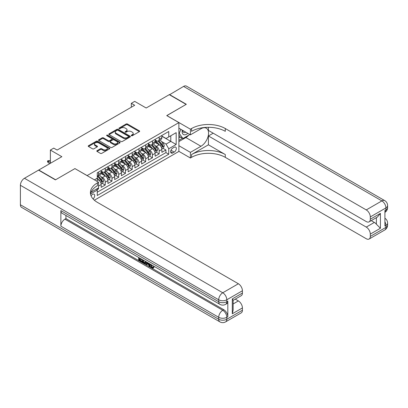 <?xml version="1.0" encoding="UTF-8"?>
<svg xmlns="http://www.w3.org/2000/svg" width="408" height="408" viewBox="0 0 408 408"><rect width="100%" height="100%" fill="white"/><g stroke="black" fill="none" stroke-linecap="round" stroke-linejoin="round"><path stroke-width="0.61" d="M131.412 135.706A0.658 0.377 0 0 0 132.34 135.706L139.373 131.641A0.938 0.541 0 0 0 139.648 131.259A0.938 0.541 0 0 0 139.373 130.881L127.454 123.996A0.938 0.541 0 0 0 126.133 123.996L119.095 128.061A0.658 0.377 0 0 0 118.907 128.326A0.658 0.377 0 0 0 119.095 128.596A0.658 0.377 0 0 0 120.023 128.596L120.936 128.071A2.999 1.729 0 0 1 125.169 128.071L126.164 128.642A2.999 1.729 0 0 1 127.041 129.866A2.999 1.729 0 0 1 126.164 131.09L125.256 131.616A0.658 0.377 0 0 0 125.062 131.881A0.658 0.377 0 0 0 125.256 132.151A0.658 0.377 0 0 0 126.179 132.151L127.092 131.626A2.999 1.729 0 0 1 131.33 131.626L132.32 132.197A2.999 1.729 0 0 1 133.202 133.421A2.999 1.729 0 0 1 132.32 134.645L131.412 135.17A0.658 0.377 0 0 0 131.218 135.436A0.658 0.377 0 0 0 131.412 135.706L131.412 135.17M93.07 198.946A3.055 1.765 120 0 0 94.62 196.294A3.055 1.765 120 0 0 94.064 194.193A3.055 1.765 120 0 0 92.539 194.341A3.055 1.765 120 0 0 91.076 195.85M97.063 150.679A0.938 0.541 0 0 0 96.793 151.062A0.938 0.541 0 0 0 97.063 151.445L100.409 153.372A0.938 0.541 0 0 0 101.735 153.372L109.548 148.864A0.938 0.541 0 0 0 109.818 148.481A0.938 0.541 0 0 0 109.548 148.099L97.629 141.219A0.938 0.541 0 0 0 96.303 141.219L88.49 145.727A0.938 0.541 0 0 0 88.22 146.11A0.938 0.541 0 0 0 88.49 146.492L92.529 148.823A0.938 0.541 0 0 0 93.855 148.823L97.196 146.895A0.938 0.541 0 0 0 97.471 146.513A0.938 0.541 0 0 0 97.196 146.13L95.197 144.973A2.504 1.448 0 0 1 94.462 143.953A2.504 1.448 0 0 1 96.008 142.616A2.504 1.448 0 0 1 98.736 142.928L106.585 147.461A2.504 1.448 0 0 1 107.319 148.481A2.504 1.448 0 0 1 105.769 149.818A2.504 1.448 0 0 1 103.04 149.506L101.735 148.747A0.938 0.541 0 0 0 100.409 148.747L97.063 150.679L97.063 151.445M75.001 168.642L87.144 175.573L178.877 122.609L166.739 115.597L186.13 104.402L169.269 94.666L146.166 108.003L134.696 101.383L131.325 103.331L134.696 105.279L57.13 150.062L53.754 148.114L50.383 150.062L50.383 163.302M75.001 168.56L55.61 179.76L38.745 170.024L61.848 156.682L50.383 150.062M121.003 141.484A0.938 0.541 0 0 0 122.323 141.484L130.137 136.976A0.938 0.541 0 0 0 130.412 136.593A0.938 0.541 0 0 0 130.137 136.211L118.218 129.331A0.938 0.541 0 0 0 116.897 129.331L109.084 133.839A0.938 0.541 0 0 0 108.808 134.222A0.938 0.541 0 0 0 109.084 134.604L121.003 141.484M107.059 135.849A0.658 0.377 0 0 1 107.727 135.941L107.727 135.16L119.84 142.157A0.938 0.541 0 0 1 120.115 142.54A0.938 0.541 0 0 1 119.84 142.917L112.027 147.431A0.938 0.541 0 0 1 110.706 147.431L98.787 140.551L102.133 138.633L102.133 137.853L98.787 139.786A0.938 0.541 0 0 0 98.512 140.168A0.938 0.541 0 0 0 98.787 140.551L98.787 139.786M102.133 138.633A0.938 0.541 0 0 1 103.454 138.633L103.454 137.853A0.938 0.541 0 0 0 102.133 137.853M103.454 137.853L108.288 140.648A0.938 0.541 0 0 0 109.614 140.648L111.833 139.363A0.938 0.541 0 0 0 112.103 138.98A0.938 0.541 0 0 0 111.833 138.603L106.799 135.696A0.658 0.377 0 0 1 106.605 135.425A0.658 0.377 0 0 1 107.013 135.079A0.658 0.377 0 0 1 107.727 135.16M97.079 189.735L98.476 188.929L97.599 188.425M98.542 186.048L101.174 184.528L101.174 187.369L105.223 185.033L102.153 183.263M100.827 176.542L102.525 177.521A3.815 2.203 60 0 1 105.223 182.192L107.921 180.632L107.921 183.478L111.965 181.142L108.895 179.367M107.574 172.645L109.267 173.624A3.815 2.203 60 0 1 111.965 178.296L114.663 176.74L114.663 179.581L118.713 177.245L115.642 175.476M114.322 168.754L116.015 169.728A3.815 2.203 60 0 1 118.713 174.405L121.411 172.844L121.411 175.69L125.455 173.354L122.39 171.579M121.064 164.858L122.757 165.837A3.815 2.203 60 0 1 125.455 170.508L128.153 168.953L128.153 171.794L132.202 169.458L129.132 167.688M127.811 160.961L129.504 161.94A3.815 2.203 60 0 1 132.202 166.617L134.9 165.056L134.9 167.902L138.95 165.561L135.879 163.792M134.553 157.07L136.252 158.049A3.815 2.203 60 0 1 138.95 162.721L141.647 161.165L141.647 164.006L145.692 161.67L142.621 159.895M141.301 153.173L142.994 154.153A3.815 2.203 60 0 1 145.692 158.824L148.39 157.269L148.39 160.109L152.439 157.774L149.369 156.004M148.048 149.282L149.741 150.256A3.815 2.203 60 0 1 152.439 154.933L155.137 153.372L155.137 156.218L159.181 153.882L159.181 151.036A3.815 2.203 -120 0 0 156.483 146.365L154.79 145.386M156.116 152.108L159.181 153.882M101.174 184.528A3.815 2.203 -120 0 0 98.476 179.857L96.451 178.689M107.921 180.632A3.815 2.203 -120 0 0 105.223 175.96L101.051 173.553M114.663 176.74A3.815 2.203 -120 0 0 111.965 172.069L107.794 169.657M121.411 172.844A3.815 2.203 -120 0 0 118.713 168.173L114.541 165.765M128.153 168.953A3.815 2.203 -120 0 0 125.455 164.276L121.283 161.869M134.9 165.056A3.815 2.203 -120 0 0 132.202 160.385L128.03 157.978M141.647 161.165A3.815 2.203 -120 0 0 138.95 156.488L134.778 154.081M148.39 157.269A3.815 2.203 -120 0 0 145.692 152.597L141.52 150.185M155.137 153.372A3.815 2.203 -120 0 0 152.439 148.701L148.267 146.294M174.226 147.257L172.742 148.114A2.958 1.709 120 0 0 170.809 150.72A2.958 1.709 120 0 0 171.263 153.092A2.958 1.709 120 0 0 172.742 152.944L174.226 152.087A2.958 1.709 120 0 0 176.159 149.481A2.958 1.709 120 0 0 175.705 147.115A2.958 1.709 120 0 0 174.226 147.257M94.365 200.221L178.877 151.429L178.877 122.609M96.64 188.975L97.262 190.057L97.262 195.509L168.759 154.229L168.759 148.777L166.061 144.106L161.537 141.494M97.262 190.057L90.556 193.933M94.427 179.857L97.262 178.22L97.262 172.768L168.759 131.488L168.759 136.94L176.179 132.656L176.179 144.493L168.759 148.777M101.174 171.131L102.525 171.911A3.815 2.203 60 0 0 104.433 172.1L107.131 170.544A3.815 2.203 -120 0 0 107.921 168.795L107.921 166.612M107.921 167.239L109.267 168.014A3.815 2.203 60 0 0 111.175 168.203L113.873 166.648A3.815 2.203 -120 0 0 114.663 164.903L114.663 162.721M114.663 163.343L116.015 164.123A3.815 2.203 60 0 0 117.922 164.312L120.62 162.751A3.815 2.203 -120 0 0 121.411 161.007L121.411 158.824M121.411 159.451L122.757 160.227A3.815 2.203 60 0 0 124.664 160.415L127.362 158.86A3.815 2.203 -120 0 0 128.153 157.111L128.153 154.933M128.153 155.555L129.504 156.335A3.815 2.203 60 0 0 131.412 156.524L134.11 154.964A3.815 2.203 -120 0 0 134.9 153.219L134.9 151.036M134.9 151.659L136.252 152.439A3.815 2.203 60 0 0 138.159 152.628L140.857 151.072A3.815 2.203 -120 0 0 141.647 149.323L141.647 147.145M141.647 147.767L142.994 148.543A3.815 2.203 60 0 0 144.901 148.731L147.599 147.176A3.815 2.203 -120 0 0 148.39 145.432L148.39 143.249M148.39 143.871L149.741 144.651A3.815 2.203 60 0 0 151.649 144.84L154.346 143.279A3.815 2.203 -120 0 0 155.137 141.535L155.137 139.352M97.262 192.239L165.929 152.597L165.929 149.986L161.879 152.322L161.879 149.481A3.815 2.203 -120 0 0 159.181 144.804L155.009 142.397M155.137 139.98L156.483 140.755A3.815 2.203 -120 0 0 158.391 140.944A3.815 2.203 -120 0 0 159.181 139.199L159.181 137.017M158.391 140.944L161.089 139.388A3.815 2.203 -120 0 0 161.879 137.639L161.879 135.461M98.476 172.069L98.476 174.247A3.815 2.203 60 0 1 97.685 175.996A3.815 2.203 60 0 1 97.262 176.149M97.685 175.996L100.383 174.435A3.815 2.203 -120 0 0 101.174 172.691L101.174 170.508M105.223 168.173L105.223 170.355A3.815 2.203 60 0 1 104.433 172.1M111.965 164.276L111.965 166.459A3.815 2.203 60 0 1 111.175 168.203M118.713 160.385L118.713 162.562A3.815 2.203 60 0 1 117.922 164.312M125.455 156.488L125.455 158.671A3.815 2.203 60 0 1 124.664 160.415M132.202 152.597L132.202 154.775A3.815 2.203 60 0 1 131.412 156.524M138.95 148.701L138.95 150.884A3.815 2.203 60 0 1 138.159 152.628M145.692 144.804L145.692 146.987A3.815 2.203 60 0 1 144.901 148.731M152.439 140.913L152.439 143.091A3.815 2.203 60 0 1 151.649 144.84M152.439 154.933L152.439 157.774M145.692 158.824L145.692 161.67M138.95 162.721L138.95 165.561M132.202 166.617L132.202 169.458M125.455 170.508L125.455 173.354M118.713 174.405L118.713 177.245M111.965 178.296L111.965 181.142M105.223 182.192L105.223 185.033M98.476 187.915L98.476 188.929M166.061 144.106L170.784 141.377L170.784 135.772L176.179 132.656M161.879 136.241L176.179 144.493M161.879 136.083L166.061 138.496L168.759 136.94M131.325 103.331L131.325 107.228M162.858 148.216L165.929 149.986M165.929 152.597L168.759 154.229M131.672 135.798L132.32 135.425A2.999 1.729 0 0 0 133.202 134.201L133.202 133.421M127.041 129.866L127.041 130.647A2.999 1.729 0 0 1 126.164 131.866L125.516 132.243M139.363 131.651L127.454 124.777A0.938 0.541 0 0 0 126.133 124.777L119.36 128.688M130.137 136.211L130.137 136.976L118.218 130.111A0.938 0.541 0 0 0 116.897 130.111L109.094 134.614L109.084 133.839M128.484 136.864A0.658 0.377 0 0 0 128.673 136.593A0.658 0.377 0 0 0 128.484 136.328L118.019 130.285A0.658 0.377 0 0 0 117.096 130.285L116.132 130.841A2.999 1.729 0 0 0 115.255 132.065A2.999 1.729 0 0 0 116.132 133.289L123.282 137.414A2.999 1.729 0 0 0 127.52 137.414L128.484 136.864L128.484 137.639A0.658 0.377 0 0 0 128.673 137.374L128.673 136.593M115.255 132.065L115.255 132.845A2.999 1.729 0 0 0 116.132 134.064L116.132 133.289M128.484 137.639L127.52 138.195A2.999 1.729 0 0 1 123.282 138.195L116.132 134.064M103.454 138.633L108.288 141.423A0.938 0.541 0 0 0 109.614 141.423L111.833 140.143A0.938 0.541 0 0 0 112.103 139.76L112.103 138.98M107.727 135.941L119.83 142.928M113.302 143.54A2.504 1.448 0 0 0 116.035 143.856A2.504 1.448 0 0 0 117.581 142.519A2.504 1.448 0 0 0 116.846 141.494L114.082 139.898A0.938 0.541 0 0 0 112.756 139.898L110.537 141.178A0.938 0.541 0 0 0 110.267 141.561A0.938 0.541 0 0 0 110.537 141.943L113.302 143.54L113.302 144.32A2.504 1.448 0 0 0 116.035 144.631A2.504 1.448 0 0 0 117.581 143.3L117.581 142.519M110.267 141.561L110.267 142.341A0.938 0.541 0 0 0 110.537 142.724L110.537 141.943M113.302 144.32L110.537 142.724M107.319 148.481L107.319 149.262A2.504 1.448 0 0 1 105.769 150.598A2.504 1.448 0 0 1 103.04 150.282L101.735 149.527A0.938 0.541 0 0 0 100.409 149.527L97.079 151.45M94.462 143.953L94.462 144.733A2.504 1.448 0 0 0 95.197 145.753L95.197 144.973M97.186 146.9L95.197 145.753M109.533 148.869L97.629 141.999A0.938 0.541 0 0 0 96.303 141.999L88.505 146.503M161.823 148.813L163.567 147.803L164.24 145.86A2.53 1.459 -120 0 0 163.256 143.483L160.176 139.919M159.559 145.054L155.902 140.821A7.298 4.213 -120 0 0 155.137 140.02M157.554 143.866L155.509 141.499A6.059 3.499 -120 0 0 155.137 141.091M158.049 141.081L161.165 144.692A2.53 1.459 60 0 1 162.068 146.431C162.445 146.941 162.716 146.783 162.879 145.967A2.53 1.459 -120 0 0 161.976 144.223L158.896 140.658M158.233 141.025L161.583 144.901A1.29 0.745 60 0 1 161.905 145.406L162.879 145.967M162.068 146.431L162.251 146.732M182.33 130.167A6.202 3.58 120 0 0 184.345 134.819A6.202 3.58 120 0 0 187.772 133.314M182.733 130.402A4.243 2.453 120 0 0 183.615 132.386A4.243 2.453 120 0 0 184.238 132.58A4.243 2.453 120 0 0 185.773 132.156M189.873 134.528L182.891 138.557L180.193 136.996L178.877 135.124M182.891 138.557L179.255 133.375L180.831 129.305M178.877 133.161L179.255 133.375M169.468 94.784L183.569 86.409L381.878 200.904A5.722 3.305 120 0 1 384.739 200.619A5.722 5.722 0 0 1 387.6 205.576A5.722 3.305 180 0 1 385.922 207.912L370.306 216.929A5.722 3.305 -120 0 0 366.262 209.921L381.878 200.904A5.722 3.305 60 0 1 385.922 207.912L385.922 209.86L384.912 210.446L384.912 226.022L385.922 225.44L385.922 227.384A5.722 3.305 60 0 1 384.739 230.005L369.123 239.022A5.722 3.305 -120 0 0 370.306 236.4L385.922 227.384A5.722 3.305 0 0 0 387.6 225.048A5.722 5.722 0 0 1 384.739 230.005M169.468 94.549L186.334 104.285L166.806 115.637M178.877 145.702L190.414 152.363L200.971 146.268A10.73 6.197 120 0 0 207.978 136.813A10.73 6.197 120 0 0 206.336 128.209A10.73 6.197 120 0 0 200.971 128.744L190.414 134.839L190.414 129.188L191.561 128.53A23.848 13.77 180 0 1 225.287 128.53L366.262 209.921M190.414 152.363L190.414 158.008L191.561 157.345A23.848 13.77 180 0 1 225.287 157.345L366.262 238.736A5.722 3.305 -120 0 0 369.123 239.022M208.422 144.804L191.561 154.54A23.848 13.77 180 0 1 225.287 154.54L208.422 144.804L208.422 135.966L213.211 133.202M208.422 127.301L208.422 130.438L366.262 221.564A5.722 3.305 -120 0 0 369.123 221.845A5.722 3.305 -120 0 0 370.306 219.229L380.424 213.384L380.424 228.261L376.38 224.216L376.38 217.658M380.424 228.261L370.306 234.105L370.306 236.4M370.306 234.105A5.722 3.305 -120 0 0 366.262 227.093L374.355 222.421A5.722 3.305 60 0 1 376.38 224.216M208.422 135.966L366.262 227.093M183.569 86.409A5.722 3.305 -60 0 1 186.43 86.129L384.739 200.619M178.877 128.178L190.414 134.839M166.806 115.561L190.414 129.188M178.877 151.348L190.414 158.008M370.306 216.929L370.306 219.229M371.244 220.621L374.355 222.421M191.561 128.53L191.561 131.33A23.848 13.77 180 0 1 225.287 131.33L225.287 128.53M369.123 221.845L377.4 217.066L380.424 213.384M188.833 135.124A10.73 6.197 -60 0 1 185.859 137.542L178.877 141.576M178.877 140.326L182.422 138.281M178.877 137.991L180.397 137.114M151.103 264.603L152.352 267.22L152.827 267.388M150.618 264.348L151.812 267.536L152.602 267.633L153.49 266.71L154.061 267.189L153.046 268.26L151.868 268.102C150.623 267.26 150.001 266.087 149.991 264.588L150.037 264.017M147.314 263.976L146.513 264.955L145.911 264.603L146.931 262.222M149.501 263.706L150.307 266.521L149.767 266.832L149.16 266.48L148.701 264.777L146.977 263.782L146.513 264.955M139.791 258.917L139.791 259.911L142.178 261.288L142.178 261.824L141.637 262.14L138.679 260.431L138.679 257.458M141.918 259.33L141.377 259.83L139.25 258.601L139.25 260.222L139.791 259.911M60.874 210.599L218.708 301.726A5.722 3.305 120 0 0 219.897 304.348L62.057 213.221A5.722 3.305 -60 0 1 60.874 210.599L60.874 226.18A5.722 3.305 -60 0 1 64.918 219.167L65.933 218.586L223.768 309.713A5.722 3.305 60 0 1 227.817 316.72L227.817 301.145A5.722 3.305 60 0 1 226.629 303.766L225.619 304.348A5.722 3.305 -120 0 0 226.802 301.726L227.817 301.145M65.933 218.586L65.933 215.46M145.692 261.508L145.738 262.14L146.263 261.839L145.717 263.374L145.177 263.685L142.417 262.589L142.417 259.615M55.406 179.877L74.934 168.601L98.542 182.228L97.395 182.891A23.848 13.77 -0 0 0 90.413 192.627A23.848 13.77 -0 0 0 97.395 202.363L238.374 283.754A5.722 3.305 60 0 1 242.418 290.766L226.802 299.783L226.802 301.726A5.722 3.305 -0 0 1 218.708 301.726L218.708 299.783L20.4 185.288A5.722 3.305 -60 0 1 24.449 178.276L38.546 170.141L55.406 179.877M98.542 182.228L98.542 187.879L91.086 192.183M232.3 298.906L233.141 300.171L233.141 310.177L232.3 313.783L232.3 298.906L242.418 293.061L242.418 290.766M242.418 293.061A5.722 3.305 60 0 1 241.235 295.683L233.141 300.354M20.4 204.76L218.708 319.255A5.722 3.305 120 0 0 219.897 321.871L21.583 207.381A5.722 3.305 -60 0 1 20.4 204.76L20.4 185.288M235.258 299.13L238.374 300.931A5.722 3.305 60 0 1 242.418 307.938L232.3 313.783M227.817 316.72L226.802 317.307L226.802 319.255L242.418 310.238L242.418 307.938M242.418 310.238A5.722 3.305 60 0 1 241.235 312.86L225.619 321.871A5.722 3.305 -120 0 0 226.802 319.255A5.722 3.305 -0 0 1 218.708 319.255L218.708 317.307L60.874 226.18M97.395 182.891L97.395 185.696A23.848 13.77 -0 0 0 90.535 194.029M139.25 260.222L141.637 261.599L142.178 261.288M141.637 261.599L141.637 262.14M139.25 257.79L141.617 259.156M141.377 259.294L141.377 259.83M145.738 262.14L145.177 263.685M142.989 259.947L142.989 262.38L144.779 263.078L145.126 261.181M143.524 260.258L143.524 262.064L145.314 262.767M142.989 262.38L143.524 262.064M143.82 262.859L144.361 262.548M148.747 263.272L149.767 266.832M147.466 262.533L147.145 263.344L148.527 264.139L148.211 262.961M147.808 262.726L147.686 263.033L148.328 263.4M147.145 263.344L147.686 263.033M151.812 267.536L152.352 267.22M150.562 264.914L151.077 264.619M152.949 267.021L153.52 267.5L154.061 267.189M153.52 267.5L153.046 268.26M155.081 152.704L156.82 151.7L157.498 149.751A2.53 1.459 -120 0 0 156.514 147.38L153.428 143.81M152.811 148.946L149.16 144.718A7.298 4.213 -120 0 0 148.39 143.912M150.807 147.762L148.762 145.391A6.059 3.499 -120 0 0 148.39 144.988M151.302 144.978L154.423 148.583A2.53 1.459 60 0 1 155.321 150.328C155.703 150.838 155.973 150.679 156.131 149.858A2.53 1.459 -120 0 0 155.229 148.119L152.148 144.549M151.485 144.916L154.836 148.798A1.29 0.745 60 0 1 155.162 149.297L156.131 149.858M155.321 150.328L155.504 150.629M148.334 156.601L150.078 155.596L150.751 153.648A2.53 1.459 -120 0 0 149.767 151.271L146.686 147.706M146.069 152.842L142.412 148.609A7.298 4.213 -120 0 0 141.647 147.808M144.065 151.654L142.02 149.287A6.059 3.499 -120 0 0 141.647 148.879M144.559 148.869L147.676 152.48A2.53 1.459 60 0 1 148.578 154.224C148.956 154.729 149.226 154.576 149.384 153.755A2.53 1.459 -120 0 0 148.486 152.011L145.401 148.446M144.743 148.813L148.094 152.689A1.29 0.745 60 0 1 148.415 153.194L149.384 153.755M148.578 154.224L148.762 154.52M141.586 160.492L143.33 159.487L144.004 157.539A2.53 1.459 -120 0 0 143.019 155.167L139.939 151.597M139.322 156.738L135.665 152.505A7.298 4.213 -120 0 0 134.9 151.705M137.317 155.55L135.272 153.184A6.059 3.499 -120 0 0 134.9 152.776M137.812 152.765L140.928 156.376A2.53 1.459 60 0 1 141.831 158.115C142.214 158.625 142.484 158.467 142.642 157.646A2.53 1.459 -120 0 0 141.739 155.907L138.659 152.337M137.996 152.704L141.346 156.585A1.29 0.745 60 0 1 141.673 157.09L142.642 157.646M141.831 158.115L142.015 158.416M134.844 164.388L136.588 163.384L137.261 161.435A2.53 1.459 -120 0 0 136.277 159.064L133.197 155.494M132.575 160.63L128.923 156.397A7.298 4.213 -120 0 0 128.153 155.596M130.57 159.441L128.53 157.075A6.059 3.499 -120 0 0 128.153 156.667M131.07 156.662L134.186 160.268A2.53 1.459 60 0 1 135.089 162.012C135.466 162.517 135.736 162.364 135.895 161.542A2.53 1.459 -120 0 0 134.997 159.803L131.911 156.233M131.254 156.601L134.599 160.477A1.29 0.745 60 0 1 134.926 160.981L135.895 161.542M135.089 162.012L135.272 162.308M128.097 168.285L129.841 167.275L130.514 165.332A2.53 1.459 -120 0 0 129.53 162.955L126.449 159.385M125.832 164.526L122.176 160.293A7.298 4.213 -120 0 0 121.411 159.492M123.828 163.338L121.783 160.971A6.059 3.499 -120 0 0 121.411 160.563M124.323 160.553L127.439 164.164A2.53 1.459 60 0 1 128.341 165.903C128.719 166.413 128.989 166.255 129.152 165.439A2.53 1.459 -120 0 0 128.25 163.695L125.169 160.13M124.506 160.497L127.857 164.373A1.29 0.745 60 0 1 128.178 164.878L129.152 165.439M128.341 165.903L128.525 166.204M121.355 172.176L123.094 171.171L123.772 169.223A2.53 1.459 -120 0 0 122.788 166.852L119.702 163.282M119.085 168.417L115.433 164.189A7.298 4.213 -120 0 0 114.663 163.384M117.081 167.229L115.036 164.863A6.059 3.499 -120 0 0 114.663 164.46M117.575 164.45L120.697 168.055A2.53 1.459 60 0 1 121.594 169.799C121.977 170.309 122.247 170.151 122.405 169.33A2.53 1.459 -120 0 0 121.502 167.591L118.422 164.021M117.759 164.388L121.11 168.269A1.29 0.745 60 0 1 121.436 168.769L122.405 169.33M121.594 169.799L121.778 170.1M114.607 176.072L116.351 175.068L117.025 173.119A2.53 1.459 -120 0 0 116.04 170.743L112.96 167.178M112.343 172.314L108.686 168.081A7.298 4.213 -120 0 0 107.921 167.28M110.338 171.125L108.293 168.759A6.059 3.499 -120 0 0 107.921 168.351M110.833 168.341L113.949 171.952A2.53 1.459 60 0 1 114.852 173.691C115.229 174.201 115.5 174.048 115.658 173.227A2.53 1.459 -120 0 0 114.76 171.482L111.675 167.917M111.017 168.285L114.368 172.161A1.29 0.745 60 0 1 114.689 172.666L115.658 173.227M114.852 173.691L115.036 173.992M107.865 179.964L109.604 178.959L110.277 177.011A2.53 1.459 -120 0 0 109.293 174.639L106.213 171.069M105.596 176.21L101.939 171.977A7.298 4.213 -120 0 0 101.174 171.171M103.591 175.022L101.546 172.655A6.059 3.499 -120 0 0 101.174 172.247M104.086 172.237L107.202 175.848A2.53 1.459 60 0 1 108.105 177.587C108.487 178.097 108.758 177.939 108.916 177.118A2.53 1.459 -120 0 0 108.013 175.379L104.933 171.809M104.269 172.176L107.62 176.057A1.29 0.745 60 0 1 107.947 176.562L108.916 177.118M108.105 177.587L108.288 177.888M101.118 183.86L102.862 182.855L103.535 180.907A2.53 1.459 -120 0 0 102.551 178.531L99.47 174.966M98.853 180.101L97.237 178.235M96.844 178.913L96.584 178.612M97.344 176.134L100.46 179.739A2.53 1.459 60 0 1 101.362 181.484C101.74 181.988 102.01 181.835 102.168 181.014A2.53 1.459 -120 0 0 101.271 179.275L98.185 175.705M97.527 176.072L100.873 179.948A1.29 0.745 60 0 1 101.199 180.453L102.168 181.014M101.362 181.484L101.546 181.779M48.154 162.644L47.547 161.67L47.547 160.89L49.373 160.538L48.154 161.242L48.154 162.644L49.842 163.618M47.547 160.89L50.383 162.527M49.373 160.538L50.383 161.124M96.451 181.024L98.476 179.857M102.525 177.521L105.223 175.96M109.267 173.624L111.965 172.069M116.015 169.728L118.713 168.173M122.757 165.837L125.455 164.276M129.504 161.94L132.202 160.385M136.252 158.049L138.95 156.488M142.994 154.153L145.692 152.597M149.741 150.256L152.439 148.701M156.483 146.365L159.181 144.804M159.181 139.199L161.879 137.639M98.476 174.247L101.174 172.691M105.223 170.355L107.921 168.795M111.965 166.459L114.663 164.903M118.713 162.562L121.411 161.007M125.455 158.671L128.153 157.111M132.202 154.775L134.9 153.219M138.95 150.884L141.647 149.323M145.692 146.987L148.39 145.432M152.439 143.091L155.137 141.535M159.181 151.036L161.879 149.481M170.988 150.221L174.226 152.087M170.651 151.74L172.742 152.944M132.32 135.425L132.32 134.645M125.256 132.151L125.256 131.616M126.164 131.866L126.164 131.09M119.095 128.596L119.095 128.061M126.133 124.777L126.133 123.996M127.454 124.777L127.454 123.996M139.373 131.641L139.373 130.881M116.897 130.111L116.897 129.331M118.218 130.111L118.218 129.331M123.282 138.195L123.282 137.414M127.52 138.195L127.52 137.414M108.288 141.423L108.288 140.648M109.614 141.423L109.614 140.648M111.833 140.143L111.833 139.363M119.84 142.917L119.84 142.157M100.409 149.527L100.409 148.747M101.735 149.527L101.735 148.747M103.04 150.282L103.04 149.506M97.196 146.895L97.196 146.13M88.49 146.492L88.49 145.727M96.303 141.999L96.303 141.219M97.629 141.999L97.629 141.219M109.548 148.864L109.548 148.099M161.441 147.518L164.225 145.906M155.902 140.821L156.249 140.622M161.976 144.223L163.256 143.483M159.962 145.386L161.165 144.692M191.561 154.54L191.561 157.345M225.287 154.54L225.287 157.345M384.912 221.763A5.722 3.305 60 0 1 385.922 225.44A5.722 3.305 180 0 0 387.6 223.1A5.722 5.722 0 0 0 384.912 218.249M385.922 209.86A5.722 3.305 60 0 1 384.912 212.369A5.722 5.722 0 0 0 387.6 207.524A5.722 3.305 0 0 1 385.922 209.86M185.859 137.542L200.971 146.268M24.449 178.276L222.758 292.771L238.374 283.754M64.918 219.167L222.758 310.294L223.768 309.713M233.141 303.95L238.374 300.931M222.758 292.771A5.722 3.305 120 0 0 218.708 299.783A5.722 3.305 180 0 0 226.802 299.783A5.722 3.305 -120 0 0 222.758 292.771M222.758 310.294A5.722 3.305 120 0 0 218.708 317.307A5.722 3.305 180 0 0 226.802 317.307A5.722 3.305 -120 0 0 222.758 310.294M154.693 151.409L157.478 149.802M149.16 144.718L149.506 144.514M155.229 148.119L156.514 147.38M153.214 149.282L154.423 148.583M147.946 155.305L150.736 153.694M142.412 148.609L142.759 148.41M148.486 152.011L149.767 151.271M146.472 153.179L147.676 152.48M141.204 159.196L143.988 157.59M135.665 152.505L136.017 152.301M141.739 155.907L143.019 155.167M139.725 157.07L140.928 156.376M134.456 163.093L137.246 161.486M128.923 156.397L129.27 156.198M134.997 159.803L136.277 159.064M132.977 160.966L134.186 160.268M127.714 166.989L130.499 165.378M122.176 160.293L122.522 160.094M128.25 163.695L129.53 162.955M126.235 164.858L127.439 164.164M120.967 170.881L123.752 169.274M115.433 164.189L115.78 163.985M121.502 167.591L122.788 166.852M119.488 168.754L120.697 168.055M114.225 174.777L117.009 173.165M108.686 168.081L109.033 167.882M114.76 171.482L116.04 170.743M112.746 172.645L113.949 171.952M107.477 178.668L110.262 177.062M101.939 171.977L102.291 171.773M108.013 175.379L109.293 174.639M105.998 176.542L107.202 175.848M100.73 182.565L103.52 180.953M101.271 179.275L102.551 178.531M99.251 180.438L100.46 179.739M387.6 223.1L387.6 225.048M387.6 205.576L387.6 207.524M219.897 304.348A5.722 5.722 0 0 0 225.619 304.348M219.897 321.871A5.722 5.722 0 0 0 225.619 321.871"/></g></svg>

